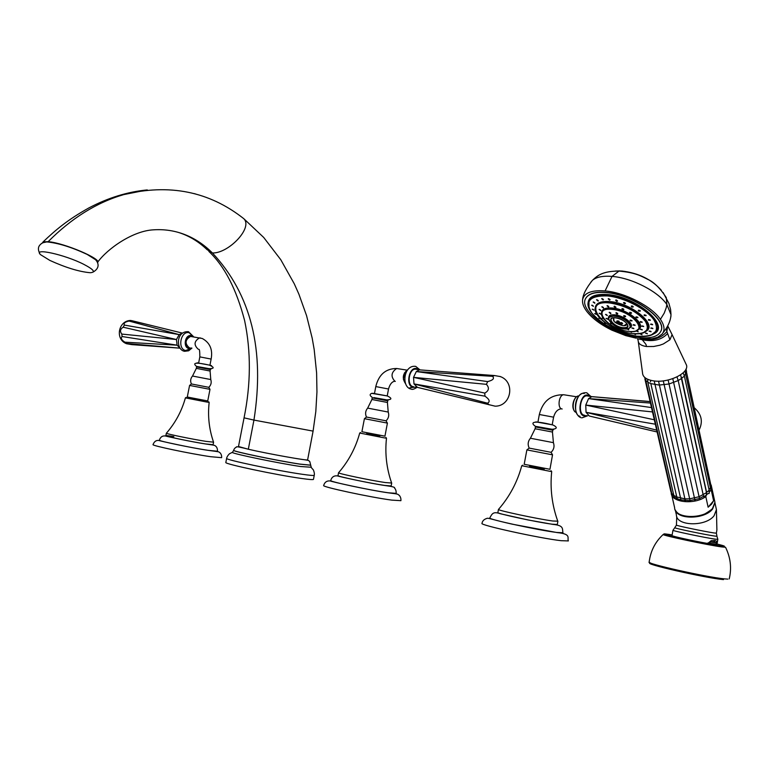 <?xml version="1.0" encoding="UTF-8"?>
<svg xmlns="http://www.w3.org/2000/svg" width="769" height="769" viewBox="0 0 769 769"><rect width="100%" height="100%" fill="white"/><g stroke="black" fill="none" stroke-linecap="round" stroke-linejoin="round"><path stroke-width="1.15" d="M492.535 376.32L416.327 371.542L413.53 377.358L413.991 383.923L417.442 387.374L495.188 406.186C511.289 406.234 515.518 382.049 500.331 376.57L494.486 375.551L419.393 369.851L416.327 371.542L487.681 381.597C493.035 380.213 494.659 378.454 492.535 376.32L494.486 375.551M420.941 369.976L419.393 369.851M500.811 376.829L499.898 376.397M489.036 404.792L487.517 403.196L413.991 383.923L484.96 396.17C489.478 399.313 490.334 401.658 487.517 403.196M484.96 396.17L484.778 393.094L413.53 377.358L486.412 384.337C489.517 387.826 488.969 390.748 484.778 393.094M486.412 384.337L487.681 381.597M416.923 369.399L415.404 369.158C408.695 369.062 406.58 385.673 413.174 386.663L413.568 386.73M367.659 408.108C365.41 410.838 365.015 413.818 366.467 417.038L386.057 420.816C388.595 418.346 389.316 415.433 388.22 412.059L367.659 408.108L371.908 399.496L387.422 402.475L387.73 400.841L372.215 397.871L372.138 397.313M364.419 418.682L361.901 431.726L384.942 436.177L387.413 423.104L364.419 418.682L366.486 417.048M366.861 432.764L366.688 433.706L368.928 434.187L379.761 436.234L379.934 435.292M379.78 436.129L366.707 433.601M385.913 437.426L386.442 438.215L383.279 437.676L359.777 433.053L360.546 432.534M359.719 433.034C355.672 447.875 348.617 461.121 338.543 472.772C337.966 473.569 370.946 480.481 385.346 482.557L391.632 483.028M338.004 475.54C335.62 476.059 369.831 483.317 384.817 485.441L391.171 485.941L384.798 485.441C370.139 483.365 336.611 476.28 337.995 475.578L338.533 472.733M388.374 492.794L396.15 493.362C396.285 491.103 395.737 489.305 394.487 487.959C395.256 487.258 392.161 486.46 385.202 485.556C369.793 483.374 338.783 476.482 337.264 475.867C333.89 475.55 331.699 477.107 330.699 480.548L330.699 480.529C328.93 481.519 370.331 490.334 388.374 492.794M391.777 500.119C370.495 497.341 321.509 486.806 323.662 485.527L323.662 485.508C324.672 482.134 326.873 480.606 330.257 480.942C330.237 481.404 369.524 490.295 388.556 492.852C399.995 494.227 397.237 494.14 399.361 495.447C400.582 496.966 401.091 498.716 400.909 500.677L391.777 500.119M126.491 343.503L180.042 348.174L131.787 344.618L126.433 343.705L124.914 342.186C121.483 340.033 120.541 338.139 122.098 336.524L121.81 334.082C119.753 331.372 120.204 329.084 123.165 327.2L124.347 325.085C123.492 323.201 125.059 321.865 129.067 321.067L131.864 320.683L182.464 333.121M131.009 320.529L151.455 325.508M129.067 321.067L179.148 334.611L182.349 333.217M124.347 325.085L179.148 334.611L176.466 339.533L123.165 327.2M121.81 334.082L176.466 339.533L177.081 345.175L122.098 336.524M124.914 342.186L177.081 345.175L179.936 348.021M191.683 336.62L190.549 336.438C185.118 339.715 184.656 343.455 189.155 347.655L189.462 347.703M189.587 385.423L187.28 397.015L207.736 400.947L209.995 389.345L189.587 385.423L191.423 383.962L208.803 387.316C211.052 385.125 211.715 382.539 210.773 379.55L210.091 371.033L196.326 368.37L196.604 366.919L210.37 369.581L210.629 369.13L208.38 368.678C211.773 369.283 211.869 369.245 208.649 368.572L198.594 366.784M191.692 397.929L191.596 398.448L193.096 398.765L203.199 400.678L203.304 400.159M203.218 400.601L191.616 398.371M208.678 401.735L209.168 402.427L205.333 401.764L185.454 397.881L186.146 397.41M185.406 397.861C181.744 411.059 175.399 422.844 166.373 433.235C166.191 433.87 192.308 439.243 205.977 441.368L213.551 442.165M173.852 436.6C150.166 432.784 183.262 440.493 205.486 443.924L213.09 444.703L205.477 443.924C191.596 441.791 165.095 436.311 165.854 435.744L166.354 433.207M159.327 440.185C158.347 440.973 191.058 447.789 208.139 450.336L217.473 451.23C217.579 449.144 217.05 447.5 215.897 446.289C213.965 445.366 217.656 445.636 205.717 443.992C191.904 441.906 167.248 436.59 165.47 435.994C162.499 435.562 160.452 436.965 159.327 440.185L159.337 440.137M153.012 444.645C154.175 441.637 156.03 440.233 158.577 440.426C158.731 440.666 190.847 447.894 208.216 450.355C223.193 452.316 217.464 451.682 220.145 452.845C221.289 454.21 221.78 455.815 221.635 457.67L210.677 456.709C190.51 453.797 151.81 445.674 153.012 444.645L153.031 444.588M650.449 403.043L588.573 398.611L585.747 405.08L586.055 412.309L589.314 416.029L657.12 431.976M650.103 401.543L591.851 396.641L588.573 398.611L651.497 407.58M656.697 430.14L586.055 412.309L655.323 424.2M654.304 419.778L585.747 405.08L652.487 411.915M588.093 396.054L586.622 395.824C580.134 395.862 577.74 414.222 584.104 415.154L584.488 415.222M553.42 442.656L530.418 438.243C527.938 441.252 527.524 444.54 529.187 448.106L551.085 452.316L552.536 454.835L526.88 449.903L524.179 464.284L549.95 469.301L552.536 454.835M529.726 465.466L529.533 466.495L532.667 467.168L544.154 469.34L544.346 468.302M544.173 469.215L529.553 466.379M551.008 470.686L551.604 471.551L549.104 471.137L521.843 465.726M521.757 465.735C517.354 482.096 509.587 496.668 498.456 509.453C497.283 510.376 538.098 519.085 552.767 520.998L557.756 521.171M557.881 521.353L557.304 524.506L552.18 524.189C537.214 522.286 495.649 513.336 497.879 512.539L498.456 509.434M556.708 532.456L562.956 532.754C562.129 528.899 564.283 525.419 552.824 524.381L527.832 519.921L500.475 513.769C493.371 511.327 492.208 513.356 489.815 517.95C486.979 519.075 538.29 530.235 556.708 532.456M568.349 540.934L561.034 540.684C539.319 538.233 478.606 524.871 482.028 523.381C482.326 520.959 484.018 519.277 487.104 518.325C488.603 517.864 492.439 519.729 512.317 524.189L557.064 532.571C571.819 534.071 566.964 537.867 568.349 540.934L568.368 540.838M630.128 331.554L631.609 332.17L631.532 331.593M615.152 307.667L615.873 307.456L614.739 306.264L614.027 306.466L615.152 307.667M622.688 309.849L623.794 309.686L622.996 308.648L621.89 308.802L622.688 309.849M630.013 313.319L631.503 313.262L631.022 312.445L629.542 312.493L630.013 313.319M636.117 317.597L637.914 317.693L637.703 317.126L635.905 317.03L636.117 317.597M640.164 322.086L642.163 322.355L640.164 322.086M641.615 326.181L643.701 326.527L641.615 326.181M640.298 329.324L642.298 329.911L640.298 329.324M636.444 331.122L638.241 331.804L636.444 331.122M621.929 329.997L623.457 330.439M614.143 326.825L615.267 327.383M607.231 322.355L608.606 323.413M603.29 318.27L602.079 318.145L603.713 318.827M600.868 314.233L599.128 313.291L600.868 314.233M600.82 310.599L599.07 309.465L600.81 310.609M603.444 308.09L601.81 306.841L603.444 308.09M608.442 307.062L607.02 305.783L608.442 307.062M617.555 327.065L619.42 327.786M611.163 323.095L610.48 323.028L610.865 323.528L612.278 324.018M607.731 319.25L606.02 318.404L607.731 319.25M607.25 315.607L605.511 314.473L607.25 315.607M610.663 313.694L609.154 312.425L610.663 313.694M616.959 314.098L617.728 313.896L616.642 312.723L615.882 312.916L616.959 314.098M624.226 316.741L625.582 316.645L624.995 315.751L623.649 315.838L624.226 316.741M630.215 320.798L632.041 320.923L630.042 320.279L630.215 320.798M633.06 325.008L635.117 325.402L633.06 325.008M631.916 328.075L633.887 328.69L631.916 328.075M627.187 329.084L628.782 329.814L627.187 329.084M614.085 321.432L613.643 317.876M626.946 323.662L623.919 325.72M620.698 324.816L621.65 324.874L620.573 323.903L622.679 323.826L621.775 322.596L619.679 322.682L618.882 321.106L616.978 320.894L617.776 322.461L615.959 321.942L616.863 323.172L620.698 324.816M621.15 322.653L620.573 323.903M619.747 324.653L619.689 322.682M619.381 322.163L618.68 323.691M619.208 321.827L616.863 323.172M618.42 321.067L617.776 322.461M616.142 312.723L617.728 313.541M623.909 315.617L625.572 316.299M630.32 320.048L632.012 320.586M633.425 324.633L635.021 325.056M632.349 327.969L633.646 328.315M627.658 329.151L628.196 329.315M606.587 318.395L607.462 318.933M605.885 314.358L607.145 315.165M609.442 312.252L610.903 313.137M602.646 317.876L603.232 318.222M599.618 313.252L600.637 313.896M599.445 309.359L600.695 310.167M602.127 306.696L603.521 307.571M607.299 305.61L608.798 306.495M608.74 298.632L608.192 298.843L609.452 300.093L610.009 299.881L608.74 298.632M634.108 333.852L635.559 334.582L634.108 333.852M626.322 332.487L627.889 332.852M618.689 330.026L620.564 330.728M611.365 326.604L613.095 327.517M605.116 322.663L604.492 322.615L604.934 323.134L606.299 323.499M600.349 318.77L598.82 318.164L600.349 318.77M596.273 314.367L594.62 313.598L596.273 314.367M593.899 310.128L592.168 309.196L593.899 310.128M593.399 306.341L591.649 305.264L593.399 306.341M594.841 303.246L593.139 302.063L594.841 303.246M598.157 301.083L596.542 299.823L598.157 301.083M603.136 299.997L601.675 298.718L603.136 299.997M616.69 301.371L617.507 301.169L616.469 299.997L615.642 300.198L616.69 301.371M624.322 303.765L625.428 303.592L624.62 302.544L623.515 302.707L624.322 303.765M631.82 307.081L633.204 306.985L632.627 306.091L631.243 306.187L631.82 307.081M638.626 311.118L640.269 311.118L639.904 310.397L638.27 310.397L638.626 311.118M644.268 315.559L646.114 315.674L644.086 315.021L644.268 315.559M648.344 320.087L650.334 320.327L648.344 320.087M650.574 324.393L652.641 324.758L650.574 324.393M650.814 328.171L652.9 328.613L650.814 328.171M649.084 331.16L651.093 331.747L649.084 331.16M645.537 333.169L647.402 333.833L645.537 333.169M640.423 334.082L642.096 334.794L640.423 334.082M608.452 298.651L610.009 299.516M615.902 299.997L617.517 300.814M623.774 302.486L625.437 303.246M631.503 305.966L633.204 306.648M638.539 310.167L640.26 310.772M644.364 314.8L646.085 315.338M648.594 319.519L650.286 319.991M650.92 323.989L652.554 324.422M651.218 327.921L652.746 328.305M649.507 331.026L650.882 331.372M645.95 333.131L647.085 333.429M640.846 334.111L641.615 334.342M606.097 292.585C595.321 291.72 588.525 293.652 585.718 298.391C578.105 310.301 611.864 334.919 638.837 337.524C650.487 338.754 657.774 336.745 660.706 331.487C668.001 319.664 632.868 294.431 606.097 292.585M585.603 298.632L585.805 298.209C588.612 293.47 595.408 291.538 606.183 292.403C632.954 294.239 668.088 319.481 660.792 331.304L660.792 331.304M670.837 317.011L671.001 314.656L666.867 304.543C658.293 291.461 631.589 277.84 612.037 276.407L605.097 290.913C624.764 292.499 651.756 306.35 660.417 319.337C664.522 325.374 665.098 330.266 662.167 334.044L657.668 337.255L652.064 338.773L639.933 338.735C651.776 341.167 660.763 338.773 666.886 331.564L666.137 328.363M605.097 290.913C591.659 289.942 584.171 292.835 582.614 299.593C582.104 303.063 583.469 306.975 586.718 311.32C592.197 318.337 600.589 324.614 611.884 330.161L625.735 335.62L636.126 338.168M663.128 292.556L668.934 303.438L670.606 309.609L671.001 314.656C670.703 320.644 668.001 326.758 662.888 333.006M590.755 282.3L592.409 280.368C596.321 277.013 602.867 275.687 612.037 276.407L618.968 271.082L621.804 271.015C638.443 272.976 651.622 279.397 661.33 290.298M638.174 340.898C638.453 343.878 641.24 345.752 646.546 346.531L645.96 344.397L642.269 339.725L639.933 338.735M646.546 346.531L653.631 346.502L659.86 345.214L663.339 343.954L669.924 339.763L666.886 331.564L667.646 325.941M669.924 339.763L672.087 334.611L671.145 332.708M592.409 280.368C596.888 276.196 601.858 271.015 618.968 271.082C635.454 272.62 640.933 275.956 647.959 279.474C653.958 282.108 660.062 288.144 666.262 297.565L666.867 304.543L666.233 307.735L664.243 313.089L660.417 319.337M638.337 341.907L642.519 372.85C642.711 376.993 646.354 379.665 653.448 380.857C668.011 383.366 689.014 373.407 686.554 365.237L685.419 362.824M676.816 497.235L677.306 498.716L680.354 499.821L689.524 500.629L699.175 498.62L703.52 496.361L678.191 380.549L681.719 378.367L680.498 374.888M683.141 372.85L684.323 375.868M650.545 381.789L650.526 380.28M680.93 499.725L654.208 380.953M685.266 500.408L658.543 381.184M690.004 500.388L663.282 380.866M694.83 499.667L668.126 380.011M699.434 498.302L672.788 378.656M676.749 496.822L650.805 383.606L659.091 385.067L669.068 383.991L678.191 380.549L676.999 376.906M676.749 496.937L684.833 498.85L689.62 498.831L699.146 496.726L706.634 492.554L681.709 378.261M703.52 496.361L706.192 495.534L706.624 492.448M706.721 494.765L707.528 493.775L709.172 493.438L709.316 491.699M709.335 491.67L711.315 490.209L713.603 500.782L708.124 507.204L705.798 496.601L706.192 495.534M706.826 493.977L707.528 493.775M707.374 493.823L706.836 494.304L680.767 375.445M710.71 490.295L710.892 489.584M709.306 491.228L710.133 490.805M710.806 488.161L711.383 487.21M670.866 491.631L671.846 493.775M671.875 493.861L672.491 495.496L674.105 496.447M673.904 495.784L674.432 497.264L677.181 498.399M677.306 498.716L676.691 498.399M681.113 500.013L680.354 499.821M685.592 500.638L684.727 500.581M690.437 500.561L689.524 500.629M695.349 499.763L694.445 499.965M700.001 498.312L699.175 498.62M704.096 496.284L703.395 496.697M708.124 507.204L711.604 504.137L713.603 500.782M675.201 509.876C677.604 519.863 704.673 519.402 712.584 509.059L714.959 502.676M716.891 544.663L716.968 541.453L714.959 540.492L711.21 540.655L707.72 543.481C693.465 541.001 670.453 535.878 672.019 535.56L672.981 530.235L674.826 527.649M672.981 530.235C670.828 530.533 705.26 537.8 715.208 539.136L717.852 539.357L716.891 544.731L707.72 543.481M716.968 541.453L715.977 542.722L710.748 542.001L708.403 543.087L716.727 544.231L715.977 542.722L714.17 541.789L710.748 542.001L711.21 540.655M595.244 313.627L595.975 314.079M592.649 309.157L593.658 309.792M592.053 305.168L593.235 305.937M593.476 301.929L594.793 302.784M596.85 299.67L598.263 300.554M601.954 298.545L603.444 299.439M614.287 306.264L615.873 307.1M622.15 308.59L623.803 309.34M629.801 312.272L631.493 312.925M636.184 316.799L637.886 317.357M640.433 321.548L642.105 322.019M642 325.873L643.566 326.277M640.721 329.19L642.086 329.545M636.867 331.103L637.876 331.391M238.496 446.51L248.32 449.24L253.943 420.085L244.061 417.846L238.496 446.51M97.73 262.104C107.449 248.695 132.883 230.748 153.627 229.825C163.864 229.152 173.756 230.546 183.282 233.997C193.99 237.909 203.708 244.234 212.417 252.972C251.117 294.421 264.959 350.126 253.943 420.085L313.089 431.111L307.629 459.824C309.301 461.169 268.256 453.864 248.32 449.24M42.199 243.167L43.122 241.879L48.159 241.677C71.517 218.156 96.702 202.468 123.732 194.605L147.292 189.924C127.51 191.798 107.977 197.835 88.695 208.024C67.614 219.799 55.618 229.95 43.122 241.879M195.835 194.067L194.057 193.567M97.48 262.633C102.633 259.345 64.115 242.86 48.159 241.677M96.702 261.143L95.635 259.759L87.185 254.424C71.584 247.157 58.127 242.985 46.803 241.908L43.314 242.639M83.715 264.296C64.769 254.597 32.336 247.474 40.613 254.702L49.85 260.412C65.788 267.65 79.217 271.745 90.156 272.716C95.99 272.389 93.847 269.583 83.715 264.296M311.08 467.235L300.516 466.514C278.897 463.332 233.536 453.95 232.2 452.422L229.45 453.777C227.807 455.45 226.865 456.988 226.634 458.382L225.836 462.477C223.866 463.861 276.311 474.992 301.352 478.443C309.273 479.568 313.31 479.866 313.473 479.356L314.261 475.252C314.098 475.732 310.07 475.405 302.159 474.262C277.138 470.724 224.673 459.651 226.634 458.382L226.644 458.324M409.819 387.787L415.577 387.067M418.394 369.553L416.587 368.611C409.012 366.313 405.282 386.057 413.049 387.307M405.59 383.741C402.081 378.329 402.841 373.599 407.868 369.562C402.696 373.59 401.937 378.329 405.599 383.769M403.417 379.55L404.494 372.859M395.304 381.395L394.987 381.347C390.585 376.647 391.133 372.359 396.631 368.495L397.765 368.668M394.478 381.289C391.806 381.837 389.825 384.404 388.528 389.008L375.791 386.576C378.752 374.609 385.702 368.582 396.631 368.495L406.743 370.081M372.705 393.267L387.124 395.9M373.763 397.583L386.471 399.842C389.21 400.418 389.095 400.457 386.134 399.957L387.999 400.351L387.73 400.841M388.22 412.069L387.422 402.475M191.731 348.088L185.723 350.529C177.081 349.136 180.744 330.372 189.193 332.746L193.548 336.87M193.375 336.841L190.731 335.544C184.82 334.832 182.926 347.569 188.809 348.492L191.548 348.049M193.096 336.793L191.443 335.938C185.608 334.313 183.08 347.261 189.039 348.232L191.27 348.011M200.671 338.033L199.546 337.86C194.105 341.157 193.644 344.916 198.142 349.145M209.937 365.237L211.139 359.075L199.834 356.883C199.825 351.443 199.498 348.953 198.854 349.424L198.863 349.347M209.303 365.083L211.513 365.621M209.245 365.073L197.066 362.824M210.773 379.55L192.51 376.031M589.506 396.189L587.776 395.189C580.499 392.815 576.481 414.674 583.969 415.875L586.42 415.548M580.047 416.346C571.742 415.029 576.192 390.883 584.248 393.517M576.26 412.434C570.992 411.425 572.915 396.314 578.365 395.968L578.874 395.939M573.616 409.435C572.396 405.321 573.001 401.495 575.443 397.958M562.168 408.983L561.86 408.935C557.112 408.214 558.861 394.757 563.715 394.747L564.811 394.92M560.976 408.848C557.458 409.358 554.997 412.136 553.593 417.173L539.338 414.501C542.76 401.158 550.892 394.574 563.715 394.747L576.51 396.756M535.935 421.873L552.69 424.911M536.531 426.507L551.998 429.256C554.247 429.746 554.122 429.784 551.604 429.371L553.084 429.717L552.796 430.236L535.426 426.958L535.397 426.372L536.627 426.545M535.426 426.958L535.099 428.756L552.459 432.043L552.796 430.236M552.2 524.198C537.012 522.257 494.919 513.173 497.889 512.51M632.406 333.602C645.979 334.38 650.266 330.218 645.258 321.125C636.943 311.56 625.197 305.524 610.019 303.005C579.413 299.42 603.281 330.939 632.406 333.602M601.531 313.319C601.425 309.234 605.068 307.456 612.46 308.013C628.023 309.186 646.892 324.806 638.587 329.468M643.336 332.775L647.652 329.343C652.718 321.202 628.561 303.822 610.038 302.438C602.492 301.784 597.753 303.121 595.802 306.437L595.898 312.108M636.251 330.766L639.424 328.296C643.095 322.432 625.706 309.907 612.316 308.85C606.828 308.359 603.377 309.321 601.964 311.733L602.098 311.455C603.502 309.042 606.952 308.081 612.441 308.58C625.831 309.628 643.22 322.153 639.558 328.017L639.52 328.075M628.398 331.381C650.718 334.611 634.06 311.301 612.297 309.417C590.246 306.716 607.347 329.449 628.398 331.381C615.037 330.103 598.167 317.953 601.964 311.733L602.079 315.867M608.49 318.164C608.289 315.617 610.442 314.511 614.95 314.857C624.274 315.598 635.434 324.999 630.176 327.613M608.769 317.309L614.931 315.425C625.159 317.818 630.407 321.596 630.686 326.748L630.647 326.835M628.629 328.488L630.561 327.027C630.282 321.875 625.034 318.097 614.806 315.703L608.74 317.376L608.856 319.866M624.053 328.872C636.847 330.68 627.206 317.366 614.787 316.27C602.089 314.636 611.874 327.757 624.053 328.872M623.044 328.007C633.406 329.459 625.582 318.683 615.527 317.78C605.222 316.444 613.153 327.094 623.044 328.007M614.085 317.837L615.633 317.895L614.085 317.837C606.414 317.982 614.546 326.94 622.928 327.671C627.427 327.902 628.715 326.498 626.793 323.461C624.082 320.519 620.4 318.664 615.748 317.895C620.4 318.702 624.092 320.548 626.793 323.461M613.835 317.857C612.22 320.904 615.181 323.499 622.736 325.643M622.89 325.662C625.755 325.893 627.071 325.172 626.831 323.509M632.445 333.631C613.864 331.814 590.544 314.973 595.802 306.437L595.937 306.158C597.878 302.842 602.627 301.515 610.163 302.159C628.696 303.544 652.843 320.923 647.777 329.065L647.758 329.113M595.187 308.773C595.158 303.274 600.166 300.881 610.182 301.592C631.503 303.13 657.524 324.537 646.383 331.074M607.423 295.921C589.775 295.469 584.575 301.169 591.822 313.012C602.54 325.056 617.526 332.775 636.78 336.168C654.65 337.226 660.34 331.766 653.871 319.798C646.296 308.859 624.092 297.468 607.423 295.921M651.189 335.092L656.813 330.564C663.426 319.875 631.676 297.065 607.443 295.354C597.648 294.546 591.476 296.296 588.939 300.602L588.996 308.004M636.819 336.188C612.47 333.794 582.018 311.724 588.939 300.602L589.025 300.41C591.572 296.103 597.734 294.354 607.529 295.152C631.772 296.863 663.512 319.683 656.899 330.372L656.899 330.372M588.141 304.976C587.333 297.151 593.793 293.671 607.52 294.537C636.328 296.488 670.789 325.893 654.102 333.698M667.54 333.592C661.648 339.898 653.227 341.945 642.269 339.725L637.29 338.716M620.141 270.909L615.181 271.044M681.69 378.185L684.391 376.156L709.105 489.968M684.247 375.57L686.006 373.532M685.785 372.754L686.582 371.206M686.054 369.658L686.044 369.062M644.643 377.377L645.633 379.559M645.624 378.146L645.806 380.684L647.738 381.837M647.642 379.271L647.844 382.376L650.785 383.51M706.605 492.362L709.172 490.276L709.172 493.438M709.028 489.632L710.671 487.508M710.479 486.614L711.181 485.018M711.238 485.287L711.315 490.209M705.798 496.601C694.234 505.07 671.087 502.465 671.231 492.958L671.222 492.689M644.883 378.915L670.799 491.333L671.52 492.295M645.864 380.943L671.808 493.573L673.702 494.89M647.902 382.645L673.836 495.486L676.72 496.822M712.469 508.78L714.939 502.272L712.536 508.415C703.943 519.652 674.384 518.873 674.615 507.646L671.212 492.679M675.278 510.039L676.403 514.922C676.191 526.14 705.538 526.986 714.045 515.788L716.429 509.655L714.978 502.945M676.432 525.14L674.721 527.726C674.48 528.303 705.634 534.801 714.622 536.041L716.977 536.291L716.391 533.177L714.026 532.946C705.183 531.696 674.548 525.294 676.441 525.102L676.739 516.557M717.861 539.3L716.862 536.08M672.135 534.916L668.511 534.359C647.825 531.312 703.327 543.721 720.947 546.028C726.599 546.74 725.282 546.077 717.016 544.019M722.024 546.961L725.532 547.259L721.197 546.115C707.567 543.943 692.388 540.963 675.653 537.185C661.196 533.801 665.464 534.167 663.166 534.503C661.811 535.33 708.614 545.269 722.024 546.961M665.445 534.522L664.887 534.455M663.33 534.397L663.166 534.503C655.15 541.982 650.487 551.162 649.18 562.043C644.835 563.36 706.769 577.269 724.59 578.894L727.839 579.115M650.545 563.004C640.846 563.264 704.808 577.913 723.485 579.615M714.17 541.789L714.959 540.492M707.807 542.991L708.316 543.577M178.485 232.44C189.068 235.785 198.585 241.514 207.024 249.608L212.417 252.972C228.576 253.568 253.337 227.634 243.763 218.665L241.216 216.695M314.261 475.252C314.559 473.877 314.271 472.108 313.387 469.936L311.358 467.667L310.695 465.168L300.025 464.111C278.032 460.833 232.027 451.249 233.68 450.317L233.68 450.278C234.141 448.76 235.122 447.664 236.612 447.029C235.612 446.231 240.197 447.125 250.367 449.702M310.686 465.216L300.016 464.168C278.022 460.891 232.017 451.307 233.661 450.384L233.68 450.336M233.68 450.317L232.642 452.076M415.404 369.158L419.682 369.822M411.242 389.143C412.338 389.768 414.28 389.162 417.058 387.307M419.864 369.783L415.702 366.38C403.677 364.544 401.226 386.663 410.723 389.027M387.22 395.92L388.528 389.008M371.946 397.112C369.678 395.583 369.581 394.324 371.667 393.324L387.384 395.977C392.401 398.4 391.998 399.717 386.153 399.938M372.215 397.871L371.908 399.496M387.374 423.094L386.048 420.806M391.681 483.153C386.547 468.504 384.817 453.527 386.49 438.215M391.161 485.979L391.7 483.124M374.484 393.507L375.791 386.576M184.31 351.25C175.832 349.607 175.89 330.757 188.501 331.699L193.759 336.899M184.579 351.308L188.645 350.789L191.942 348.117M193.404 336.841L191.827 335.784M191.577 348.059L189.953 348.559M190.549 336.438L202.285 338.495C209.947 342.714 212.898 349.578 211.139 359.075M198.633 363.045L199.834 356.883M196.335 366.246C192.039 362.612 196.403 362.237 209.408 365.121C214.743 367.544 214.397 368.726 208.389 368.668M198.623 366.794L196.499 366.4L196.604 366.919M210.37 369.581L210.091 371.023M196.326 368.37L192.519 376.022C190.501 378.444 190.126 381.088 191.394 383.962M209.975 389.345L208.803 387.316M213.571 442.223C209.091 429.285 207.62 416.019 209.168 402.427M213.09 444.722L213.58 442.194M126.049 343.532C114.841 338.802 118.513 320.538 130.72 320.452M591.64 396.66L650.122 401.629M586.622 395.824L591.851 396.641M581.893 417.875L587.699 415.76M590.775 396.391L586.776 392.767C573.501 391.498 572.271 415.145 581.066 417.692M578.759 396.102L578.365 395.968C573.732 396.487 570.06 408.454 575.76 412.242M552.18 424.824L553.593 417.173M535.176 426.122C530.946 423.229 530.677 419.422 553.103 425.046C557.736 427.42 557.256 428.852 551.642 429.352M552.459 432.043L553.411 442.636C554.68 446.366 553.911 449.596 551.085 452.316M530.418 438.243L535.099 428.756M526.88 449.903L529.178 448.106M522.67 465.178L521.805 465.754M557.833 521.382C551.988 505.098 549.941 488.488 551.7 471.56M537.925 422.133L539.338 414.501M699.232 429.746C703.126 421.556 701.559 414.308 694.532 407.993M647.652 329.343C645.547 333.054 640.5 334.486 632.522 333.64M639.558 328.017L639.424 328.296C637.886 330.978 634.252 332.016 628.523 331.42M624.178 328.911L628.734 328.555L630.686 326.748M624.101 328.901C615.296 328.815 605.991 318.654 608.74 317.376L608.865 317.097M656.813 330.564C654.054 335.447 647.421 337.322 636.895 336.197M592.399 280.377C586.238 288.125 582.979 294.537 582.614 299.593M667.713 325.816L672.077 334.563M667.55 326.094L667.78 326.95M638.174 340.705L637.751 339.042M686.554 365.237L672.087 334.611M710.873 489.843L684.929 370.85M711.373 487.411L685.89 369.303M686.313 370.283L686.035 369.005M711.238 485.316L714.939 502.272M716.391 533.177L716.891 529.947L716.429 509.655M650.199 562.86L649.219 562.283M729.223 578.922C731.8 568.099 730.569 557.544 725.532 547.259M675.23 509.934C677.326 513.884 681.757 516.21 688.534 516.912L697.127 516.48C700.357 516.662 705.471 514.105 712.45 508.809M123.732 194.605C169.218 183.416 209.226 191.433 243.763 218.665L263.68 237.429L280.781 259.72L294.267 283.78L298.872 294.104L306.552 315.607L312.166 338.052L314.185 349.539L316.607 372.898L316.953 391.94L315.809 411.569L313.089 431.111M208.86 251.425C224.49 266.103 236.4 289.134 244.609 320.529C251.098 351.577 250.915 384.019 244.061 417.846M46.803 241.908C43.91 242.139 41.795 242.994 40.488 244.455C38.037 246.561 37.777 249.579 39.719 253.52M95.635 259.759C98.269 262.738 100.345 267.747 93.232 272.015M310.695 465.149L309.792 461.554C307.542 460.381 312.589 460.842 297.834 458.776L296.171 458.507"/></g></svg>
